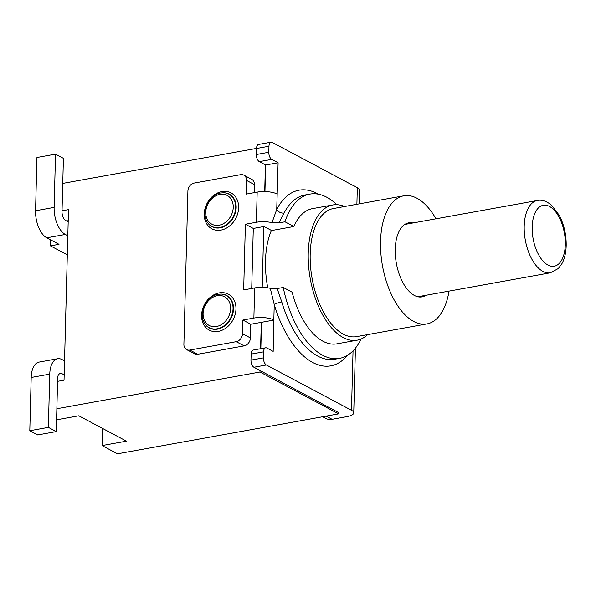 <?xml version="1.0" encoding="UTF-8"?>
<svg xmlns="http://www.w3.org/2000/svg" width="596" height="596" viewBox="0 0 596 596"><rect width="100%" height="100%" fill="white"/><g stroke="black" fill="none" stroke-linecap="round" stroke-linejoin="round"><path stroke-width="0.89" d="M67.817 235.778L65.344 234.459A21.985 11.287 -100.2 0 1 54.124 207.393L55.525 154.141L63.414 158.342L62.021 211.595A7.234 3.71 79.8 0 0 65.709 220.498L68.182 221.816M54.124 207.393L35.559 210.746A21.985 11.287 79.8 0 0 46.779 237.811L65.344 234.459M35.559 210.746L36.952 157.493L55.525 154.141M50.608 239.853L50.451 245.865L59.004 244.315L46.779 237.811M50.451 245.865L67.318 254.842M425.946 295.281A37.608 19.303 -100.2 0 1 422.043 296.868A37.608 19.303 -100.2 0 1 396.355 263.29A37.608 19.303 -100.2 0 1 408.67 222.852A37.608 19.303 -100.2 0 1 412.879 222.971M318.324 194.184A89.244 45.81 79.8 0 0 276.73 209.457A5.789 4.127 -152.7 0 0 284.091 213.018A83.455 42.845 -100.2 0 1 304.996 194.981L309.883 194.102A83.455 42.845 -100.2 0 1 336.852 204.681M278.108 162.76L271.761 159.385A5.789 2.973 -100.2 0 1 268.811 152.263L268.967 146.236A5.789 2.973 -100.2 0 1 271.038 142.191L258.575 144.441A5.789 2.973 79.8 0 0 256.511 148.493L256.355 154.513A5.789 2.973 79.8 0 0 259.305 161.635L265.652 165.01L278.108 162.76L276.73 209.457L272 222.643L278.898 222.889L284.97 221.786A83.455 42.845 -100.2 0 1 309.883 194.102M278.906 222.882L284.091 213.018M359.209 203.854L359.567 190.288A14.46 4.656 -178.5 0 0 357.324 187.703L356.892 204.279M361.116 339.012A83.455 42.845 -100.2 0 1 339.556 358.36L334.669 359.239A83.455 42.845 -100.2 0 1 281.766 301.926A5.789 1.05 -16.6 0 0 274.242 304.534A89.244 45.81 79.8 0 0 347.431 355.335M270.279 288.308A14.46 4.656 -178.5 0 0 254.671 287.92L253.881 318.055A14.46 4.656 1.5 0 1 273.832 319.963L274.242 304.534L270.279 288.308L277.185 288.553L283.249 287.451L292.137 292.182A68.704 35.268 79.8 0 0 336.934 343.84L357.205 340.174A68.704 35.268 -100.2 0 1 310.285 278.839A68.704 35.268 -100.2 0 1 332.784 204.957A68.704 35.268 -100.2 0 1 344.533 206.507M281.766 301.926L277.185 288.553M339.556 358.36A83.455 42.845 -100.2 0 1 283.249 287.451M449.026 291.109A65.091 33.413 -100.2 0 1 426.922 323.911A65.091 33.413 -100.2 0 1 382.476 265.801A65.091 33.413 -100.2 0 1 403.783 195.808A65.091 33.413 -100.2 0 1 435.967 218.799M426.922 323.911L356.564 336.621A65.091 33.413 -100.2 0 1 312.118 278.511A65.091 33.413 -100.2 0 1 333.425 208.518L403.783 195.808M353.048 350.828L351.491 410.286L266.382 364.99A5.789 2.973 -100.2 0 1 263.425 357.868L263.588 351.849A5.789 2.973 -100.2 0 1 265.652 347.803A5.789 2.973 -100.2 0 1 266.822 348.019L273.169 351.394L273.832 319.963M265.652 347.803L253.196 350.053A5.789 2.973 79.8 0 0 251.125 354.099L250.968 360.118A5.789 2.973 79.8 0 0 253.918 367.248L338.632 412.611M271.038 142.191A5.789 2.973 -100.2 0 1 272.208 142.414L357.324 187.703M332.784 204.957L312.505 208.622A68.704 35.268 79.8 0 0 293.85 226.517L284.97 221.786M367.68 334.609A68.704 35.268 -100.2 0 1 357.205 340.174M267.768 287.831A68.704 35.268 -100.2 0 1 271.441 230.436M293.85 226.517L271.62 230.533L264.035 226.495L253.293 228.439L251.721 288.449M253.881 318.055L242.885 320.037L242.527 333.73A7.234 5.751 118 0 1 236.24 341.679L189.826 350.061A7.234 5.751 118 0 1 186.608 349.599A7.234 5.751 118 0 1 183.896 344.324L187.911 191.003A7.234 5.751 118 0 1 194.199 183.054L240.613 174.673A7.234 5.751 118 0 1 243.831 175.135A7.234 5.751 118 0 1 246.543 180.417L246.185 194.102L257.181 192.113L256.392 222.256L245.396 224.238L243.675 289.902L254.671 287.92M273.989 320.045L250.782 324.239L242.885 320.037M277.133 194.028A14.46 4.656 -178.5 0 0 257.181 192.113M256.392 222.256A14.46 4.656 1.5 0 1 272 222.643M253.293 228.439L245.396 224.238M250.782 324.239L250.424 337.932A7.234 5.751 118 0 1 244.136 345.874L197.716 354.262A7.234 5.751 118 0 1 194.497 353.8L186.608 349.599M243.831 175.135L251.728 179.329A7.234 5.751 118 0 1 254.44 184.611L254.224 192.65M263.797 226.54L262.203 287.369M322.622 416.753L325.677 418.385A14.46 11.503 -62 0 0 332.114 419.301L347.014 416.611A14.46 4.656 1.5 0 0 353.741 412.872A14.46 4.656 1.5 0 0 351.491 410.286M261.532 322.302L260.839 348.667M265.652 165.01L264.952 191.577M56.568 419.808L78.799 415.792L126.464 441.159L102.028 445.57L102.482 428.397M66.633 220.989L68.212 220.699M102.028 445.57L117.509 453.809L338.603 413.87L338.64 412.328M260.027 370.496L259.983 372.031L338.603 413.87M259.983 372.031L56.858 408.729M57.574 381.351L64.04 380.181L68.503 209.621L62.044 210.783M265.406 164.883L264.713 191.569M261.286 322.339L260.594 348.712M62.759 183.404L256.511 148.404M64.174 374.854L61.701 373.536A7.234 3.71 79.8 0 0 60.241 373.267A7.234 3.71 79.8 0 0 57.656 378.326L56.262 431.571L48.365 427.377L49.759 374.124A21.985 11.287 -100.2 0 1 57.611 358.747A21.985 11.287 -100.2 0 1 62.066 359.574L64.539 360.893M57.611 358.747L39.045 362.1A21.985 11.287 79.8 0 0 31.193 377.477L49.759 374.124M56.262 431.571L37.69 434.931L29.8 430.729L31.193 377.477M29.8 430.729L48.365 427.377M537.324 200.494A36.736 18.863 79.8 0 0 525.299 239.994A36.736 18.863 79.8 0 0 550.391 272.797L558.363 268.498L561.931 263.67C564.546 258.895 565.969 252.875 566.2 245.604C566.342 234.571 564.002 224.416 559.182 215.156L551.337 205.002C546.316 201.023 541.645 199.526 537.324 200.494L404.766 224.439M565.306 244.576A30.955 15.891 -100.2 0 1 539.797 256.727A30.955 15.891 -100.2 0 1 541.131 205.985A30.955 15.891 -100.2 0 1 565.306 244.576M251.125 354.099L263.588 351.849M263.425 357.868L250.968 360.118M253.918 367.248L266.382 364.99M268.811 152.263L256.355 154.513M259.305 161.635L271.761 159.385M256.511 148.493L268.967 146.236M221.347 294.074A18.401 14.639 118 0 1 221.526 294.081A18.401 14.639 118 0 1 233.52 308.899A18.401 14.639 118 0 1 222.517 327.308A18.401 14.639 118 0 1 205.337 324.492A18.401 14.639 118 0 1 205.233 324.351M235.971 309.026A20.361 16.196 -62 0 0 210.619 297.002A20.361 16.196 -62 0 0 209.747 330.37A20.361 16.196 -62 0 0 235.971 309.026M238.624 207.728A20.361 16.196 -62 0 0 213.271 195.704A20.361 16.196 -62 0 0 212.4 229.073A20.361 16.196 -62 0 0 238.624 207.728M221.161 294.066L217.756 294.32C214.471 294.96 211.416 296.652 208.585 299.393C205.374 302.671 203.34 306.553 202.476 311.045C201.671 316.372 202.551 320.752 205.128 324.202A18.238 14.505 -62 0 0 222.144 326.995A18.238 14.505 -62 0 0 233.051 308.75A18.238 14.505 -62 0 0 221.161 294.066L221.526 294.081M223.999 192.776A18.401 14.639 118 0 1 224.178 192.784A18.401 14.639 118 0 1 236.172 207.602A18.401 14.639 118 0 1 225.169 226.011A18.401 14.639 118 0 1 207.997 223.195A18.401 14.639 118 0 1 207.885 223.053M223.813 192.769L220.408 193.022C217.13 193.663 214.068 195.354 211.237 198.095C208.026 201.366 205.993 205.255 205.128 209.747C204.324 215.074 205.203 219.455 207.78 222.904A18.238 14.505 -62 0 0 224.796 225.698A18.238 14.505 -62 0 0 235.703 207.453A18.238 14.505 -62 0 0 223.813 192.769L224.178 192.784M230.592 308.624A16.278 12.948 118 0 1 209.621 325.692A16.278 12.948 118 0 1 210.321 299.006A16.278 12.948 118 0 1 230.592 308.624M233.245 207.319A16.278 12.948 118 0 1 212.273 224.394A16.278 12.948 118 0 1 212.973 197.701A16.278 12.948 118 0 1 233.245 207.319M250.424 337.932L242.527 333.73M244.136 345.874L236.24 341.679M197.716 354.262L189.826 350.061M254.44 184.611L246.543 180.417M332.114 419.301L326.131 416.12M58.959 374.035L61.701 373.536M417.826 296.741L550.391 272.797M355.432 348.146L353.741 412.872"/></g></svg>
